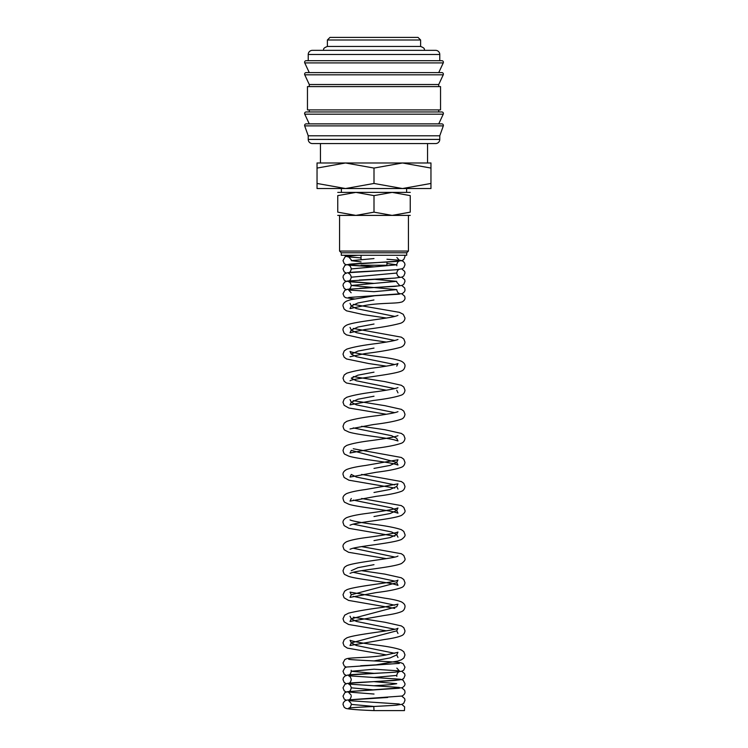 <?xml version="1.0" encoding="UTF-8"?>
<svg xmlns="http://www.w3.org/2000/svg" width="748" height="748" viewBox="0 0 748 748"><rect width="100%" height="100%" fill="white"/><g stroke="black" fill="none" stroke-linecap="round" stroke-linejoin="round"><path stroke-width="1.12" d="M374 710.6L404.434 710.6L374 710.6L373.794 706.477L391.335 705.532M304.604 125.43A1.552 1.552 0 0 1 306.166 123.878L441.834 123.878A1.552 1.552 0 0 1 443.321 125.888L304.679 125.888A1.552 1.552 0 0 1 304.604 125.43M304.604 113.528A1.552 1.552 0 0 1 306.166 111.966L441.834 111.966A1.552 1.552 0 0 1 443.246 114.182L304.754 114.182A1.552 1.552 0 0 1 304.604 113.528M304.604 74.164A1.552 1.552 0 0 1 306.166 72.612L441.834 72.612A1.552 1.552 0 0 1 443.246 74.819L304.754 74.819A1.552 1.552 0 0 1 304.604 74.164M439.768 54.492L439.768 60.7L374 60.7L441.834 60.7A1.552 1.552 0 0 1 443.246 62.916L304.754 62.916A1.552 1.552 0 0 1 306.166 60.7L374 60.7L308.232 60.7L308.232 54.492A4.142 4.142 0 0 1 312.374 50.35L435.626 50.35A4.142 4.142 0 0 1 439.768 54.492L308.232 54.492M439.768 139.418A4.142 4.142 0 0 1 435.626 143.56L312.374 143.56A4.142 4.142 0 0 1 308.232 139.418L439.768 139.418L439.768 135.79L308.232 135.79L308.232 139.418M374 86.6L307.456 86.6L307.456 109.9L440.544 109.9L440.544 86.6L374 86.6M443.246 74.819L438.73 84.524L309.27 84.524L309.27 86.6M327.39 39.99L329.98 37.4L418.02 37.4L420.61 39.99L327.39 39.99L327.39 46.46L420.61 46.46C425.986 48.47 423.948 49.807 424.49 50.35M430.96 188.543L402.48 188.543L374 183.456L345.52 188.543L317.04 183.456C317.04 190.273 317.04 190.273 317.04 183.447L317.04 168.066C317.04 161.25 317.04 161.25 317.04 168.076L345.52 162.98L374 168.066L402.48 162.98L430.96 168.066C430.96 161.25 430.96 161.25 430.96 168.076L430.96 183.456C430.96 190.273 430.96 190.273 430.96 183.447L402.48 188.543L317.04 188.543M430.96 162.98L317.04 162.98M410.25 192.386L392.12 192.386L410.25 195.621L410.25 212.152C410.25 216.49 410.25 216.49 410.25 212.152L392.12 215.396L374 212.152L355.88 215.396L337.75 212.152C337.75 216.49 337.75 216.49 337.75 212.152L337.75 195.621L355.88 192.386L374 195.621L392.12 192.386L337.75 192.386M410.25 215.396L337.75 215.396M386.95 262.052L386.95 265.25L361.05 265.25M374 252.787L341.284 252.787L341.284 255.283L406.716 255.283L406.716 252.787L374 252.787M408.436 215.396L408.436 251.066L339.564 251.066L341.284 252.787M410.25 195.63C410.25 191.282 410.25 191.282 410.25 195.63M337.75 195.63C337.75 191.282 337.75 191.282 337.75 195.63M374 195.621L374 212.152M374 168.066L374 183.456M443.246 62.916L438.73 72.612L374 72.612M443.246 114.182L438.73 123.878L374 123.878M373.981 258.574L351.27 260.641L361.05 261.912M386.95 263.511L396.73 264.783L351.27 268.925C350.765 271.29 349.896 272.543 348.671 272.665C350.335 271.898 384.846 270.664 396.58 269.682L402.218 268.766L403.798 267.719L404.995 264.783L404.649 263.118L403.125 261.276L400.376 260.323L386.95 259.238L399.329 260.248L396.851 257.48M399.301 276.797L399.329 276.807C398.104 276.685 397.244 275.442 396.73 273.057L351.27 277.199C350.765 279.574 349.896 280.818 348.671 280.949M373.963 279.266L396.73 281.341L351.27 285.474L396.73 289.616L373.991 291.692M373.944 299.976L357.909 302.977L351.27 305.979L356.338 308.587L394.757 316.404M374 324.034L357.927 327.035L351.27 330.046L356.329 332.654L394.757 340.471M374 348.091L357.927 351.102L351.27 354.113L356.329 356.712L394.757 364.538M374 372.158L357.927 375.169L351.27 378.17L356.329 380.779L394.757 388.595M374 396.225L357.927 399.226L351.27 402.237L356.329 404.846L394.757 412.662M353.243 427.912L391.671 435.729L396.73 438.337L397.973 440.965L393.738 439.702C382.686 437.225 357.376 434.784 348.895 432.073L345.062 430.268C344.314 430.165 343.631 428.847 343.005 426.304L344.211 423.134L346.651 421.376C352.944 419.254 363.191 417.337 377.403 415.626C389.147 413.943 396.001 412.616 397.964 411.652L397.955 411.652M361.639 426.304L384.827 429.726L401.349 433.419L403.78 435.168L404.995 438.337C404.649 440.796 403.49 442.414 401.508 443.181C395.926 445.21 386.548 447.024 373.383 448.613L350.027 452.998L351.27 450.361L396.73 462.404L390.063 465.406L374 468.416M353.243 448.763L401.349 457.477L403.78 459.225L404.995 462.395C404.649 464.863 403.49 466.481 401.508 467.248C396.543 469.127 388.156 470.801 376.328 472.259L350.027 477.056L351.27 474.428L356.329 477.037L394.757 484.854M397.973 489.089L396.73 486.462L390.063 489.473L373.991 492.483M353.243 500.103L391.671 507.92L396.73 510.529L390.063 513.539L373.991 516.541M353.243 524.17L391.671 531.987L396.73 534.596L390.063 537.597L373.991 540.608M353.243 548.228L394.757 557.045M373.991 564.675L357.927 567.676L351.27 570.687M353.243 572.295L394.757 581.112M397.955 556.035L397.955 556.045C395.776 558.354 354.515 562.057 346.651 565.769L344.379 567.33L343.005 570.687C343.631 573.23 344.314 574.558 345.062 574.651L348.568 576.353C356.824 579.12 382.527 581.57 393.738 584.095L397.973 585.347L396.73 582.72L351.27 594.754L350.027 597.381L376.328 592.575C388.156 591.116 396.543 589.452 401.508 587.563C403.49 586.797 404.649 585.188 404.995 582.72L403.789 579.55L401.349 577.802L384.837 574.109L361.639 570.687M353.243 596.362L394.757 605.179M386.361 630.845L348.568 624.477L344.108 621.859L343.005 618.811L344.697 615.155L348.587 613.145C356.955 611.116 368.418 609.171 382.995 607.311L397.955 604.16L396.73 606.787L351.27 618.82L356.338 621.42L394.757 629.236M397.973 633.472L396.73 630.845L351.27 642.878L356.338 645.487L394.757 653.303M397.973 657.539L396.73 654.911L390.073 657.922L374.009 660.923M373.981 669.208L351.27 671.274L374.019 673.35M396.851 676.398L396.73 675.416L373.981 677.482M373.963 681.624L396.73 683.691L390.063 684.729L373.991 685.766L348.661 684.083C349.896 684.392 350.765 685.645 351.27 687.833L374.019 689.908M401.798 696.117L404.649 698.585L404.995 700.25L403.798 703.185L402.218 704.242L396.59 705.149C384.865 706.14 350.335 707.365 348.671 708.141C349.896 708.019 350.756 706.767 351.27 704.392L374.019 706.458M401.798 704.392L404.649 706.86L404.444 710.6M387.642 697.482L347.016 700.044L344.875 700.885L343.351 702.727L343.005 704.392L344.202 707.327L345.941 708.44C350.148 709.347 359.526 710.067 374.065 710.6M399.339 688.225L347.624 691.648L344.875 692.611L343.005 696.117L344.192 699.043L346.202 700.25M374.037 702.316L399.329 703.999M401.798 687.833L404.649 690.311L404.995 691.975C405.117 693.499 404.144 694.845 402.059 696.023L348.671 699.857C349.896 699.735 350.756 698.492 351.27 696.117M399.339 679.941L347.624 683.373L344.875 684.327L343.005 687.833L344.202 690.769L345.782 691.825L374.019 694.041M401.798 671.274L404.649 673.752L404.995 675.416L403.798 678.352L402.059 679.465L394.879 680.456C381.976 681.391 350.204 682.578 348.671 683.298C349.868 683.205 350.737 681.952 351.27 679.558C350.765 677.361 349.896 676.117 348.661 675.809L400.386 679.231L403.125 680.194L404.995 683.691C405.117 685.215 404.144 686.571 402.059 687.739L348.671 691.582C349.896 691.461 350.756 690.208 351.27 687.833M384.051 672.835L347.624 675.089L344.875 676.052L343.351 677.884L343.005 679.558L344.202 682.485L346.202 683.691M374.047 685.766L399.329 687.44M399.339 663.392L346.605 667.02L344.875 667.777L343.005 671.274L344.202 674.21L346.202 675.416M348.661 659.25C351.925 660.269 396.281 661.541 400.984 662.784L403.125 663.635L404.995 667.141L403.808 670.068L402.059 671.18L394.879 672.181C381.966 673.106 350.204 674.294 348.671 675.023C349.896 674.902 350.765 673.649 351.27 671.274L351.158 670.302M396.73 654.911L397.955 652.293L386.024 654.968C371.083 657.941 350.597 657.361 346.605 658.745L344.875 659.493L343.005 662.999L344.202 665.935L346.202 667.141M374.037 669.208L399.329 670.881L396.851 668.114M353.243 617.212L384.837 622.243L401.349 625.926L403.789 627.675L404.995 630.845C404.649 633.313 403.49 634.93 401.508 635.697C398.011 637.156 392.298 638.437 384.379 639.521L350.027 645.505L351.27 642.878L350.036 640.26C353.075 641.504 361.967 643.112 376.712 645.113C388.212 646.543 396.421 648.17 401.349 649.993L403.789 651.742L404.995 654.911L403.892 657.96L401.508 659.755L397.843 661.045L376.057 664.85L360.686 665.757M396.73 630.845L397.955 628.226C395.757 630.555 354.505 634.257 346.651 637.96L344.22 639.708L343.005 642.878L344.108 645.926L347.324 648.095L386.37 654.911M351.27 594.754L350.036 592.126L384.837 598.176C392.401 599.232 397.908 600.466 401.349 601.86C404.014 603.337 405.229 604.982 404.995 606.787C404.649 609.246 403.49 610.864 401.508 611.63C398.011 613.098 392.298 614.37 384.388 615.464L350.027 621.448L351.27 618.82L350.045 616.202M396.73 582.72L397.955 580.102C395.776 582.421 354.505 586.123 346.651 589.835L344.566 591.21L343.005 594.754L344.108 597.792L348.568 600.41L394.757 608.395M361.639 546.62L401.349 553.735L403.789 555.484L404.995 558.653C405.435 559.887 404.266 561.505 401.508 563.506C393.298 567.302 359.863 569.967 351.672 572.716L350.036 573.314M397.973 537.214L396.73 534.596L397.955 531.968L396.393 532.548C389.428 534.175 379.18 535.877 365.632 537.644C356.74 538.822 350.363 540.196 346.502 541.776C343.996 543.179 342.827 544.796 343.005 546.62L344.108 549.668L348.568 552.286L386.361 558.653M350.036 519.935C352.028 520.907 358.89 522.235 370.625 523.918C384.827 525.629 395.066 527.546 401.349 529.668L403.78 531.426L404.995 534.596C405.435 535.83 404.266 537.438 401.508 539.439C393.298 543.244 359.863 545.9 351.672 548.649L350.036 549.247M396.73 486.462L397.964 483.844L365.632 489.519C356.74 490.697 350.363 492.072 346.511 493.643C343.996 495.054 342.827 496.672 343.005 498.495C343.631 501.038 344.314 502.357 345.062 502.46L348.895 504.264C357.385 506.976 382.696 509.416 393.747 511.903L397.973 513.156L396.73 510.529L397.955 507.911L396.393 508.481C389.428 510.108 379.171 511.81 365.632 513.577C356.74 514.764 350.363 516.139 346.511 517.71C343.996 519.112 342.827 520.73 343.005 522.562L344.108 525.601L348.895 528.331L394.757 536.204M361.639 498.495L401.349 505.611L403.78 507.359L404.995 510.529C405.435 511.763 404.266 513.38 401.508 515.372C393.298 519.177 359.863 521.842 351.672 524.582L350.027 525.19M361.639 474.428L401.349 481.544L403.78 483.292L404.995 486.462C404.649 488.93 403.49 490.548 401.508 491.305C396.543 493.194 388.156 494.858 376.338 496.317L350.027 501.123L351.27 498.495M397.955 435.719L397.964 435.71C394.935 436.954 386.043 438.571 371.279 440.563C359.666 442.003 351.41 443.658 346.511 445.518L344.211 447.201L343.005 450.361C343.631 452.914 344.314 454.232 345.062 454.335L348.895 456.14C357.376 458.842 382.686 461.282 393.738 463.769L397.973 465.022L396.73 462.404L397.964 459.777L365.641 465.452C356.74 466.63 350.363 468.005 346.511 469.576C343.996 470.988 342.827 472.605 343.005 474.428L344.108 477.476L348.895 480.197L394.757 488.07M353.243 400.629L384.827 405.659L401.349 409.352L403.78 411.101L404.995 414.27C404.603 416.804 403.434 418.422 401.508 419.114C395.926 421.143 386.548 422.957 373.383 424.546L350.027 428.931M397.964 387.586C396.001 388.549 389.147 389.876 377.403 391.559C363.191 393.27 352.944 395.187 346.651 397.319L344.211 399.067L343.005 402.237L344.108 405.285L348.895 408.006L386.361 414.27M353.243 376.571L384.827 381.602L401.349 385.285L403.78 387.034L404.995 390.204C404.649 392.672 403.49 394.29 401.508 395.056C395.926 397.085 386.548 398.89 373.374 400.489L350.027 404.864L351.27 402.237L350.045 399.619M396.73 366.146L397.964 363.519C396.001 364.491 389.147 365.819 377.403 367.502C363.191 369.213 352.944 371.13 346.651 373.252L344.211 375.01L343.005 378.17L344.108 381.218L346.492 383.023L386.361 390.204M397.973 392.831L396.73 390.204M351.27 354.113L350.045 351.495L351.616 352.065C358.582 353.692 368.829 355.394 382.368 357.161C391.157 358.339 397.487 359.695 401.349 361.219C404.014 362.696 405.22 364.332 404.995 366.146C404.649 368.605 403.49 370.223 401.508 370.989C393.364 374.841 351.934 378.488 350.027 380.797L350.036 380.797M397.964 339.452C396.001 340.424 389.138 341.752 377.394 343.435C363.191 345.146 352.944 347.063 346.651 349.185L344.211 350.943L343.005 354.113L344.108 357.151L346.492 358.956L368.792 363.556L386.361 366.146M353.243 328.437L401.349 337.161L403.78 338.909L404.995 342.079C404.771 344.529 403.396 346.24 400.863 347.212C392.887 349.503 380.947 351.625 365.043 353.58L350.027 356.74M397.955 315.394L396.393 315.974C387.707 318.779 354.505 321.481 346.651 325.128C343.986 326.605 342.771 328.241 343.005 330.046L344.108 333.094L346.492 334.889L363.622 338.722L386.361 342.079M353.243 304.371L399.413 312.346L403.237 314.291L404.995 318.012C404.808 320.462 403.378 322.201 400.676 323.23C392.653 325.474 380.769 327.568 365.052 329.513L350.027 332.673L351.27 330.046L350.045 327.428M399.348 294.151L374.626 295.75L350.681 299.714L346.651 301.061C343.986 302.538 342.771 304.174 343.005 305.979L344.108 309.027L346.492 310.831L363.612 314.656L386.361 318.012M401.798 293.758L404.649 296.227L404.995 297.9C405.117 299.415 404.144 300.771 402.059 301.949L400.058 302.416C395.168 303.529 378.208 302.977 364.874 305.474L350.027 308.606L351.27 305.979L350.045 303.361M399.339 285.867L347.624 289.289L344.875 290.252L343.005 293.758L344.202 296.694L345.782 297.741L354.374 298.891M401.798 285.484L404.649 287.952L404.995 289.616C405.117 291.14 404.144 292.487 402.059 293.665L348.671 297.498M390.952 278.368L347.624 281.014L344.875 281.977L343.351 283.81L343.005 285.474L344.202 288.41L346.202 289.616M399.301 293.356L399.329 293.366C398.114 293.253 397.253 292.01 396.73 289.616M401.798 277.199L404.649 279.677L404.995 281.341L403.798 284.268L402.059 285.39L394.879 286.381L359.779 288.289M348.671 289.224C349.868 289.13 350.737 287.877 351.27 285.474C350.765 283.286 349.896 282.033 348.661 281.734L373.981 283.408M391.269 270.065L347.624 272.74L344.875 273.693L343.351 275.535L343.005 277.199L344.202 280.135L345.782 281.192L374.037 283.408M399.301 285.082L396.851 282.314M401.798 268.925L404.649 271.393L404.995 273.057L403.798 275.993L402.059 277.106L394.879 278.097L359.33 280.033M396.851 265.764L396.73 264.783C397.235 262.595 398.104 261.342 399.339 261.033L346.605 264.67L344.875 265.418L343.005 268.925L344.202 271.851L346.202 273.057M348.671 256.106L357.927 255.283C344.865 256.096 345.613 256.704 344.875 257.134L343.005 260.641L344.202 263.577L345.941 264.689L374.028 266.849L348.661 265.175C349.896 265.475 350.765 266.727 351.27 268.925M404.808 255.283L404.995 256.508L403.798 259.434L402.218 260.491L396.58 261.407C384.855 262.389 350.354 263.614 348.671 264.39M351.158 259.668L348.661 256.891L361.05 257.91L347.867 256.873L344.183 255.283M308.232 135.79L304.679 125.888M309.27 123.878L304.754 114.182M309.27 109.9L309.27 111.966M309.27 84.524L304.754 74.819M309.27 72.612L304.754 62.916M341.378 188.543L341.378 192.386M361.05 255.283L361.05 259.145M339.564 215.396L339.564 251.066M320.453 143.56L320.453 162.98M323.51 50.35C324.052 49.807 322.014 48.47 327.39 46.46M373.981 702.325L348.661 700.642L351.149 703.41M348.68 692.368L351.149 695.135M386.361 672.714L390.942 672.443M399.339 671.667C398.095 671.985 397.216 673.237 396.73 675.416M373.963 291.692L348.661 290.009L351.149 292.777M348.671 273.459L348.661 273.45C349.896 273.759 350.775 275.012 351.27 277.199M399.339 269.308C398.095 269.635 397.225 270.879 396.73 273.057M427.547 143.56L427.547 162.98M406.716 252.787L408.436 251.066M406.622 188.543L406.622 192.386M420.61 39.99L420.61 46.46M438.73 84.524L438.73 86.6M438.73 109.9L438.73 111.966M439.768 135.79L443.321 125.888"/></g></svg>
